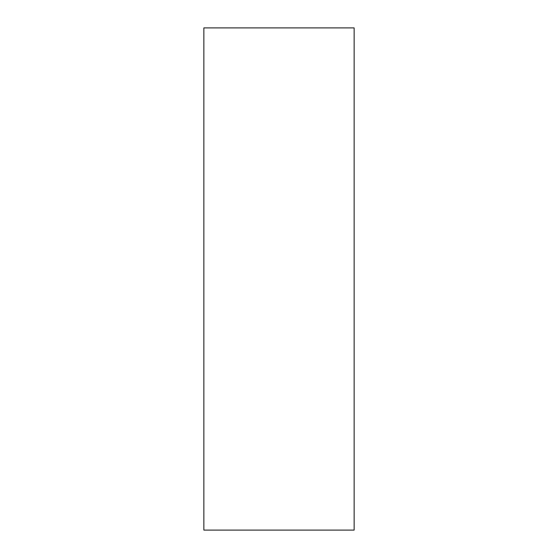 <?xml version="1.0" encoding="UTF-8"?>
<svg xmlns="http://www.w3.org/2000/svg" width="558" height="558" viewBox="0 0 558 558"><rect width="100%" height="100%" fill="white"/><g stroke="black" fill="none" stroke-linecap="round" stroke-linejoin="round"><path stroke-width="0.84" d="M354.142 279L354.142 530.1L203.858 530.1L203.858 27.9L354.142 27.9L354.142 279"/></g></svg>
